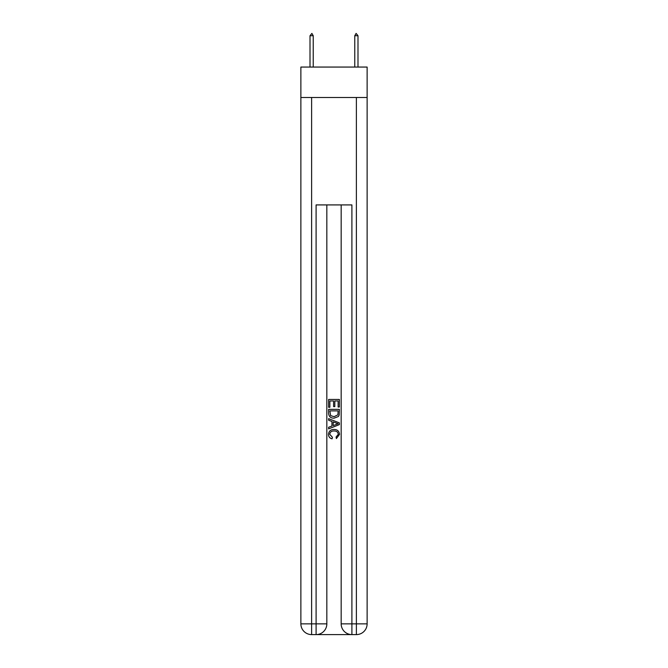 <?xml version="1.0" encoding="UTF-8"?>
<svg xmlns="http://www.w3.org/2000/svg" width="668" height="668" viewBox="0 0 668 668"><rect width="100%" height="100%" fill="white"/><g stroke="black" fill="none" stroke-linecap="round" stroke-linejoin="round"><path stroke-width="1" d="M367.124 97.495L367.124 67.059L300.876 67.059L300.876 97.495L367.124 97.495L367.124 623.862L356.378 623.862L356.378 97.495M316.899 634.6L351.101 634.6M341.164 204.917L341.164 623.862A10.738 10.738 0 0 0 351.902 634.6L351.902 623.862L341.164 623.862A10.738 10.738 0 0 0 351.902 634.6L356.378 634.6L356.378 623.862L351.902 623.862L351.902 204.917L316.098 204.917L316.098 623.862L300.876 623.862L300.876 97.495M326.836 204.917L326.836 623.862A10.738 10.738 0 0 1 316.098 634.6L311.622 634.6A10.738 10.738 0 0 1 300.876 623.862A10.738 10.738 0 0 0 311.622 634.6L311.622 97.495M356.378 634.6A10.738 10.738 0 0 0 367.124 623.862A10.738 10.738 0 0 1 356.378 634.6M328.631 407.296L328.631 399.447L339.369 399.447L339.369 407.021L338.133 407.021L338.133 400.959L334.827 400.959L334.827 406.603L333.591 406.603L333.591 400.959L329.867 400.959L329.867 407.296L328.631 407.296M328.631 413.208L328.631 409.359L339.369 409.359L339.219 414.928L338.451 416.49L334.058 418.176C330.627 418.185 328.815 416.531 328.631 413.208M329.867 410.878L330.627 415.63L334.084 416.657L337.908 414.828L338.133 410.878L329.867 410.878M328.631 420.239L328.631 418.636L339.369 422.894L339.369 424.606L328.631 428.873L328.631 427.261L331.938 426.042L331.938 421.466L328.631 420.239M336.146 423.019L333.173 421.917L333.173 425.583L338.133 423.754L336.146 423.019M329.733 434.309L332.422 437.315L332.071 438.834C329.792 438.241 328.598 436.78 328.489 434.45C328.781 431.144 330.643 429.491 334.084 429.466C337.382 429.541 339.194 431.186 339.511 434.417L336.388 438.559L336.062 437.039L338.267 434.342C337.95 432.021 336.555 430.902 334.084 430.985C331.57 430.852 330.117 431.954 329.733 434.309M313.234 35.73L311.889 33.4L310.01 35.73L313.234 35.73L313.234 67.059M310.01 35.73L310.01 67.059M356.111 33.4L357.99 35.73L354.766 35.73L356.111 33.4M357.99 67.059L357.99 35.73M354.766 67.059L354.766 35.73M326.836 623.862L316.098 623.862L316.098 634.6A10.738 10.738 0 0 0 326.836 623.862"/></g></svg>
